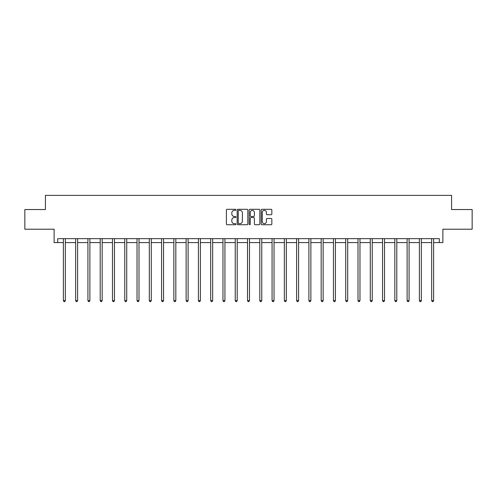 <?xml version="1.0" encoding="UTF-8"?>
<svg xmlns="http://www.w3.org/2000/svg" width="497" height="497" viewBox="0 0 497 497"><rect width="100%" height="100%" fill="white"/><g stroke="black" fill="none" stroke-linecap="round" stroke-linejoin="round"><path stroke-width="0.75" d="M235.907 209.833A0.54 0.54 0 0 0 235.367 209.293L227.16 209.293A0.77 0.77 0 0 0 226.39 210.063L226.39 223.967A0.77 0.77 0 0 0 227.16 224.737L235.367 224.737A0.54 0.54 0 0 0 235.907 224.197A0.54 0.54 0 0 0 235.367 223.656L234.304 223.656A2.473 2.473 0 0 1 231.832 221.184L231.832 220.028A2.473 2.473 0 0 1 234.304 217.556L235.367 217.556A0.54 0.54 0 0 0 235.907 217.015A0.54 0.54 0 0 0 235.367 216.475L234.304 216.475A2.473 2.473 0 0 1 231.832 214.002L231.832 212.84A2.473 2.473 0 0 1 234.304 210.374L235.367 210.374A0.54 0.54 0 0 0 235.907 209.833M57.708 242.592L57.708 238.653L439.292 238.653L439.292 242.592L442.877 242.592L442.877 229.21L472.15 229.21L472.15 209.541L451.574 209.541L451.574 195.371L45.426 195.371L45.426 209.541L24.85 209.541L24.85 229.21L54.123 229.21L54.123 242.592L63.374 242.592M271.076 214.735A0.77 0.77 0 0 0 271.847 213.965L271.847 210.063A0.77 0.77 0 0 0 271.076 209.293L261.962 209.293A0.77 0.77 0 0 0 261.186 210.063L261.186 223.967A0.77 0.77 0 0 0 261.962 224.737L271.076 224.737A0.77 0.77 0 0 0 271.847 223.967L271.847 219.252A0.77 0.77 0 0 0 271.076 218.481L267.175 218.481A0.77 0.77 0 0 0 266.398 219.252L266.398 221.594A2.069 2.069 0 0 1 264.336 223.656A2.069 2.069 0 0 1 262.267 221.594L262.267 212.436A2.069 2.069 0 0 1 264.336 210.374A2.069 2.069 0 0 1 266.398 212.436L266.398 213.965A0.77 0.77 0 0 0 267.175 214.735L271.076 214.735M247.823 210.063A0.77 0.77 0 0 0 247.052 209.293L237.939 209.293A0.77 0.77 0 0 0 237.162 210.063L237.162 223.967A0.77 0.77 0 0 0 237.939 224.737L247.052 224.737A0.77 0.77 0 0 0 247.823 223.967L247.823 210.063M249.948 209.293L259.061 209.293A0.77 0.77 0 0 1 259.838 210.063L259.838 223.967A0.77 0.77 0 0 1 259.061 224.737L255.16 224.737A0.77 0.77 0 0 1 254.389 223.967L254.389 218.326A0.77 0.77 0 0 0 253.619 217.556L251.028 217.556A0.77 0.77 0 0 0 250.258 218.326L250.258 224.197A0.54 0.54 0 0 1 249.718 224.737A0.54 0.54 0 0 1 249.177 224.197L249.177 210.063A0.77 0.77 0 0 1 249.948 209.293M65.337 242.592L75.65 242.592M77.613 242.592L87.926 242.592M89.889 242.592L100.201 242.592M102.165 242.592L112.477 242.592M114.447 242.592L124.753 242.592M126.723 242.592L137.029 242.592M138.998 242.592L149.305 242.592M151.274 242.592L161.581 242.592M163.55 242.592L173.857 242.592M175.826 242.592L186.133 242.592M188.102 242.592L198.409 242.592M200.378 242.592L210.685 242.592M212.654 242.592L222.967 242.592M224.93 242.592L235.243 242.592M237.206 242.592L247.518 242.592M249.482 242.592L259.794 242.592M261.757 242.592L272.07 242.592M274.033 242.592L284.346 242.592M286.315 242.592L296.622 242.592M298.591 242.592L308.898 242.592M310.867 242.592L321.174 242.592M323.143 242.592L333.45 242.592M335.419 242.592L345.726 242.592M347.695 242.592L358.002 242.592M359.971 242.592L370.277 242.592M372.247 242.592L382.553 242.592M384.523 242.592L394.835 242.592M396.799 242.592L407.111 242.592M409.074 242.592L419.387 242.592M421.35 242.592L431.663 242.592M433.626 242.592L439.292 242.592M238.784 210.374A0.54 0.54 0 0 0 238.243 210.914L238.243 223.116A0.54 0.54 0 0 0 238.784 223.656L239.908 223.656A2.473 2.473 0 0 0 242.381 221.184L242.381 212.84A2.473 2.473 0 0 0 239.908 210.374L238.784 210.374M254.389 212.474A2.069 2.069 0 0 0 252.321 210.411A2.069 2.069 0 0 0 250.258 212.474L250.258 215.704A0.77 0.77 0 0 0 251.028 216.475L253.619 216.475A0.77 0.77 0 0 0 254.389 215.704L254.389 212.474M65.442 238.653L65.393 238.771A0.789 0.789 0 0 0 65.337 239.063L65.337 300.604L63.374 300.604L63.374 239.063A0.789 0.789 0 0 0 63.312 238.771L63.268 238.653M65.337 300.604L64.747 301.629L63.964 301.629L63.374 300.604M77.718 238.653L77.669 238.771A0.789 0.789 0 0 0 77.613 239.063L77.613 300.604L75.65 300.604L75.65 239.063A0.789 0.789 0 0 0 75.587 238.771L75.544 238.653M77.613 300.604L77.023 301.629L76.24 301.629L75.65 300.604M89.994 238.653L89.951 238.771A0.789 0.789 0 0 0 89.889 239.063L89.889 300.604L87.926 300.604L87.926 239.063A0.789 0.789 0 0 0 87.87 238.771L87.82 238.653M89.889 300.604L89.298 301.629L88.516 301.629L87.926 300.604M102.27 238.653L102.227 238.771A0.789 0.789 0 0 0 102.165 239.063L102.165 300.604L100.201 300.604L100.201 239.063A0.789 0.789 0 0 0 100.145 238.771L100.096 238.653M102.165 300.604L101.574 301.629L100.792 301.629L100.201 300.604M114.546 238.653L114.503 238.771A0.789 0.789 0 0 0 114.447 239.063L114.447 300.604L112.477 300.604L112.477 239.063A0.789 0.789 0 0 0 112.421 238.771L112.372 238.653M114.447 300.604L113.856 301.629L113.067 301.629L112.477 300.604M126.822 238.653L126.778 238.771A0.789 0.789 0 0 0 126.723 239.063L126.723 300.604L124.753 300.604L124.753 239.063A0.789 0.789 0 0 0 124.697 238.771L124.648 238.653M126.723 300.604L126.132 301.629L125.343 301.629L124.753 300.604M139.098 238.653L139.054 238.771A0.789 0.789 0 0 0 138.998 239.063L138.998 300.604L137.029 300.604L137.029 239.063A0.789 0.789 0 0 0 136.973 238.771L136.923 238.653M138.998 300.604L138.408 301.629L137.619 301.629L137.029 300.604M151.374 238.653L151.33 238.771A0.789 0.789 0 0 0 151.274 239.063L151.274 300.604L149.305 300.604L149.305 239.063A0.789 0.789 0 0 0 149.249 238.771L149.199 238.653M151.274 300.604L150.684 301.629L149.895 301.629L149.305 300.604M163.65 238.653L163.606 238.771A0.789 0.789 0 0 0 163.55 239.063L163.55 300.604L161.581 300.604L161.581 239.063A0.789 0.789 0 0 0 161.525 238.771L161.482 238.653M163.55 300.604L162.96 301.629L162.171 301.629L161.581 300.604M175.932 238.653L175.882 238.771A0.789 0.789 0 0 0 175.826 239.063L175.826 300.604L173.857 300.604L173.857 239.063A0.789 0.789 0 0 0 173.801 238.771L173.757 238.653M175.826 300.604L175.236 301.629L174.447 301.629L173.857 300.604M188.208 238.653L188.158 238.771A0.789 0.789 0 0 0 188.102 239.063L188.102 300.604L186.133 300.604L186.133 239.063A0.789 0.789 0 0 0 186.077 238.771L186.033 238.653M188.102 300.604L187.512 301.629L186.723 301.629L186.133 300.604M200.484 238.653L200.434 238.771A0.789 0.789 0 0 0 200.378 239.063L200.378 300.604L198.409 300.604L198.409 239.063A0.789 0.789 0 0 0 198.353 238.771L198.309 238.653M200.378 300.604L199.788 301.629L198.999 301.629L198.409 300.604M212.759 238.653L212.71 238.771A0.789 0.789 0 0 0 212.654 239.063L212.654 300.604L210.685 300.604L210.685 239.063A0.789 0.789 0 0 0 210.629 238.771L210.585 238.653M212.654 300.604L212.064 301.629L211.275 301.629L210.685 300.604M225.035 238.653L224.986 238.771A0.789 0.789 0 0 0 224.93 239.063L224.93 300.604L222.967 300.604L222.967 239.063A0.789 0.789 0 0 0 222.904 238.771L222.861 238.653M224.93 300.604L224.34 301.629L223.557 301.629L222.967 300.604M237.311 238.653L237.262 238.771A0.789 0.789 0 0 0 237.206 239.063L237.206 300.604L235.243 300.604L235.243 239.063A0.789 0.789 0 0 0 235.18 238.771L235.137 238.653M237.206 300.604L236.615 301.629L235.833 301.629L235.243 300.604M249.587 238.653L249.537 238.771A0.789 0.789 0 0 0 249.482 239.063L249.482 300.604L247.518 300.604L247.518 239.063A0.789 0.789 0 0 0 247.463 238.771L247.413 238.653M249.482 300.604L248.891 301.629L248.109 301.629L247.518 300.604M261.863 238.653L261.82 238.771A0.789 0.789 0 0 0 261.757 239.063L261.757 300.604L259.794 300.604L259.794 239.063A0.789 0.789 0 0 0 259.738 238.771L259.689 238.653M261.757 300.604L261.167 301.629L260.385 301.629L259.794 300.604M274.139 238.653L274.095 238.771A0.789 0.789 0 0 0 274.033 239.063L274.033 300.604L272.07 300.604L272.07 239.063A0.789 0.789 0 0 0 272.014 238.771L271.965 238.653M274.033 300.604L273.443 301.629L272.66 301.629L272.07 300.604M286.415 238.653L286.371 238.771A0.789 0.789 0 0 0 286.315 239.063L286.315 300.604L284.346 300.604L284.346 239.063A0.789 0.789 0 0 0 284.29 238.771L284.241 238.653M286.315 300.604L285.725 301.629L284.936 301.629L284.346 300.604M298.691 238.653L298.647 238.771A0.789 0.789 0 0 0 298.591 239.063L298.591 300.604L296.622 300.604L296.622 239.063A0.789 0.789 0 0 0 296.566 238.771L296.516 238.653M298.591 300.604L298.001 301.629L297.212 301.629L296.622 300.604M310.967 238.653L310.923 238.771A0.789 0.789 0 0 0 310.867 239.063L310.867 300.604L308.898 300.604L308.898 239.063A0.789 0.789 0 0 0 308.842 238.771L308.792 238.653M310.867 300.604L310.277 301.629L309.488 301.629L308.898 300.604M323.243 238.653L323.199 238.771A0.789 0.789 0 0 0 323.143 239.063L323.143 300.604L321.174 300.604L321.174 239.063A0.789 0.789 0 0 0 321.118 238.771L321.068 238.653M323.143 300.604L322.553 301.629L321.764 301.629L321.174 300.604M335.518 238.653L335.475 238.771A0.789 0.789 0 0 0 335.419 239.063L335.419 300.604L333.45 300.604L333.45 239.063A0.789 0.789 0 0 0 333.394 238.771L333.35 238.653M335.419 300.604L334.829 301.629L334.04 301.629L333.45 300.604M347.801 238.653L347.751 238.771A0.789 0.789 0 0 0 347.695 239.063L347.695 300.604L345.726 300.604L345.726 239.063A0.789 0.789 0 0 0 345.67 238.771L345.626 238.653M347.695 300.604L347.105 301.629L346.316 301.629L345.726 300.604M360.077 238.653L360.027 238.771A0.789 0.789 0 0 0 359.971 239.063L359.971 300.604L358.002 300.604L358.002 239.063A0.789 0.789 0 0 0 357.946 238.771L357.902 238.653M359.971 300.604L359.381 301.629L358.592 301.629L358.002 300.604M372.352 238.653L372.303 238.771A0.789 0.789 0 0 0 372.247 239.063L372.247 300.604L370.277 300.604L370.277 239.063A0.789 0.789 0 0 0 370.222 238.771L370.178 238.653M372.247 300.604L371.657 301.629L370.868 301.629L370.277 300.604M384.628 238.653L384.579 238.771A0.789 0.789 0 0 0 384.523 239.063L384.523 300.604L382.553 300.604L382.553 239.063A0.789 0.789 0 0 0 382.497 238.771L382.454 238.653M384.523 300.604L383.933 301.629L383.144 301.629L382.553 300.604M396.904 238.653L396.854 238.771A0.789 0.789 0 0 0 396.799 239.063L396.799 300.604L394.835 300.604L394.835 239.063A0.789 0.789 0 0 0 394.773 238.771L394.73 238.653M396.799 300.604L396.208 301.629L395.426 301.629L394.835 300.604M409.18 238.653L409.13 238.771A0.789 0.789 0 0 0 409.074 239.063L409.074 300.604L407.111 300.604L407.111 239.063A0.789 0.789 0 0 0 407.049 238.771L407.006 238.653M409.074 300.604L408.484 301.629L407.702 301.629L407.111 300.604M421.456 238.653L421.413 238.771A0.789 0.789 0 0 0 421.35 239.063L421.35 300.604L419.387 300.604L419.387 239.063A0.789 0.789 0 0 0 419.331 238.771L419.282 238.653M421.35 300.604L420.76 301.629L419.977 301.629L419.387 300.604M433.732 238.653L433.688 238.771A0.789 0.789 0 0 0 433.626 239.063L433.626 300.604L431.663 300.604L431.663 239.063A0.789 0.789 0 0 0 431.607 238.771L431.558 238.653M433.626 300.604L433.036 301.629L432.253 301.629L431.663 300.604"/></g></svg>
